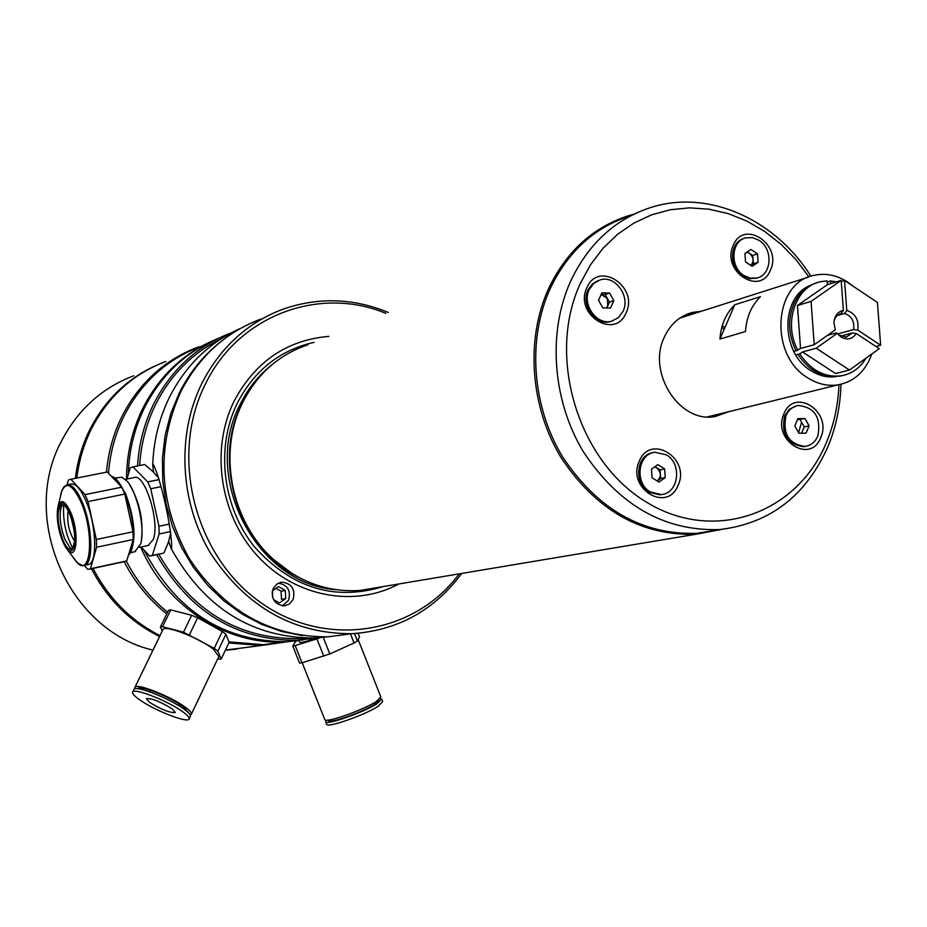 <?xml version="1.0" encoding="UTF-8"?>
<svg xmlns="http://www.w3.org/2000/svg" width="927" height="927" viewBox="0 0 927 927"><rect width="100%" height="100%" fill="white"/><g stroke="black" fill="none" stroke-linecap="round" stroke-linejoin="round"><path stroke-width="1.39" d="M719.955 339.062L745.482 331.518C746.455 317.208 751.438 305.597 760.43 296.663L734.775 304.751L719.955 339.062C720.928 324.983 725.876 313.558 734.775 304.751M871.739 354.068C865.47 371.472 854.196 381.75 837.915 384.89C827.544 386.362 817.487 384.01 807.753 377.845C768.61 355.029 773.582 281.924 814.335 275.284C825.841 272.874 837 275.18 847.776 282.202L852.62 285.864M679.804 318.123L808.089 277.266M835.969 376.675C827.29 377.776 818.9 375.748 810.789 370.591C780.349 352.677 780.325 296.594 810.546 285.365M722.295 325.609L724.81 327.834M714.022 415.284L707.394 416.883M724.091 329.479L721.82 327.289M689.028 315.145L683.28 316.003M711.438 416.872L716.838 414.601M838.483 334.856L846.293 337.127L852.191 332.99L840.522 336.2M852.191 332.99L856.328 333.535C852.307 339.236 847.197 340.383 840.986 336.964L836.548 332.828L827.475 335.342M849.491 370.035L816.189 348.228L802.504 351.947L835.598 373.546L849.491 370.035L879.236 348.679L856.328 333.535M816.189 348.228L837.232 333.338M866.085 358.123C860.059 368.054 851.739 373.963 841.137 375.852C824.52 377.625 810.743 370.29 799.804 353.859L802.504 351.947M843.072 375.493L833.443 376.721C819.004 375.98 807.197 368.517 797.996 354.346L799.804 353.859M795.725 354.832L797.996 354.346M797.44 305.504L811.067 301.391L841.183 280.417L827.394 284.682L797.44 305.504L800.546 348.459L796.038 350.87C788.483 335.192 787.649 319.792 793.535 304.659C797.892 294.728 804.543 287.834 813.489 283.975L817.232 282.665M800.546 348.459L814.219 344.717L835.273 329.838L833.952 322.619C834.578 315.771 837.718 311.692 843.396 310.371L841.252 313.384L836.513 316.061L834.3 319.827M841.183 280.417L843.396 310.371M814.219 344.717L811.067 301.391M797.846 350.371C782.956 323.326 795.598 286.188 820.858 281.646L827.116 280.869L827.394 284.682M796.038 350.87L793.779 351.368M839.735 313.824L841.252 313.384M827.22 282.19L830.488 280.939L836.478 281.878M841.264 281.507L844.567 280.487L877.44 302.457L880.65 345.238L875.911 346.489M830.685 283.662L830.488 280.939M846.78 310.429C855.459 313.442 859.109 320 857.753 330.082L853.628 329.537C854.601 321.368 851.6 316.003 844.636 313.43L846.78 310.429L844.567 280.487M880.65 345.238L857.753 330.082M837.695 333.952L853.628 329.537M844.636 313.43L836.896 315.667M328.865 336.374C286.756 340.047 255.157 361.657 234.067 401.217C210.139 449.665 220 515.192 257.555 556.015C294.995 597 354.415 607.985 398.819 583.964M385.899 313.396C319.433 285.493 238.251 315.377 205.319 384.23C169.282 455.574 194.299 555.412 259.861 601.936C325.018 649.213 414.427 634.636 459.213 573.859M461.716 573.442C434.184 610.476 397.625 630.557 352.028 633.697C293.477 633.871 246.408 607.197 210.823 553.674C179.768 502.283 176.397 434.763 201.935 383.21C220.499 347.173 247.613 322.469 283.28 309.085C318.367 296.988 353.361 298.112 388.262 312.445M260.696 319.155C225.643 332.329 198.992 356.559 180.73 391.843C155.817 447.556 158.668 503.152 189.305 558.622C224.195 610.963 270.394 637.023 327.926 636.826L351.449 633.767M273.28 588.402L276.837 584.08L281.912 582.156C291.843 583.465 295.562 589.282 293.071 599.618L289.421 604.01L284.195 605.899C274.392 604.439 270.754 598.599 273.28 588.402M308.042 344.763C279.201 354.427 257.439 373.639 242.747 402.411L240.985 406.153C217.984 455.563 232.121 522.573 273.372 559.352C299.201 582.191 328.112 592.55 360.105 590.441L377.579 587.521M633.836 214.218L627.764 215.945C592.62 227.544 566.212 251.773 548.575 288.645C525.4 339.352 530.186 406.629 560.939 457.417C596.154 510.348 641.136 535.957 695.899 534.253L721.878 529.363M794.891 426.13L795.25 424.833M285.284 590.453L285.725 598.599L281.507 599.317L281.055 591.206L285.284 590.453L278.517 586.617L272.457 590.719M275.979 588.332L281.055 591.206M282.341 605.876L288.587 600.221C291.066 590.557 287.66 584.867 278.367 583.164M273.523 599.595L279.398 602.909L285.725 598.599M272.492 596.872L272.225 591.936M820.743 437.579C832.655 411.623 794.265 386.768 783.894 413.963C771.797 440.198 810.685 464.856 820.743 437.579M808.958 276.918L795.957 259.595L781.079 244.311L764.613 231.379L746.872 221.078L728.193 213.604L708.935 209.166L689.479 207.857L670.209 209.757L651.554 214.855L633.871 223.083L617.567 234.299L602.99 248.309L590.476 264.821L580.314 283.511C546.293 356.559 578.031 461.229 646.328 502.052C714.138 543.987 797.962 513.523 826.849 441.484C834.115 423.709 838.159 404.786 838.97 384.717M840.974 384.288C840.372 406.072 836.131 426.605 828.263 445.887C806.27 495.702 770.001 523.593 719.468 529.572C664.311 531.275 618.946 505.342 583.373 451.773C552.318 400.36 547.417 332.272 570.719 281.008C588.483 243.72 615.076 219.247 650.499 207.59C707.834 188.969 775.053 218.923 810.893 276.234M629.155 216.176C594.103 227.718 567.788 251.866 550.209 288.633C527.127 339.155 531.913 406.2 562.562 456.814C597.66 509.549 642.481 535.053 697.046 533.326L718.216 529.78M678.112 485.261C690.893 458.378 650.464 433.083 639.294 461.229C626.316 488.425 667.278 513.5 678.112 485.261M626.096 312.851C639.085 286.536 598.263 260.105 586.895 287.729C573.709 314.334 615.076 340.568 626.096 312.851M770.476 270.035C782.573 244.635 743.813 218.702 733.257 245.388C720.963 271.078 760.233 296.825 770.476 270.035M701.021 311.321L693.048 312.306C680.047 315.597 670.453 323.929 664.253 337.289C646.779 372.851 680.012 423.917 715.377 416.478L729.051 411.6M695.238 313.164L687.139 314.183M715.679 416.42L723.164 413.048M798.599 432.7L801.565 422.202M796.42 405.875L789.422 409.259L784.601 416.003C781.067 434.276 787.44 444.508 803.697 446.71L805.598 446.339M786.015 415.667C782.481 433.963 788.854 444.207 805.123 446.408C810.94 445.481 815.181 442.028 817.834 436.061C821.287 417.556 814.775 407.359 798.298 405.458C792.701 406.478 788.61 409.885 786.015 415.667M809.12 425.841L806.073 433.164L798.9 433.233L794.787 425.945L797.857 418.61L805.018 418.564L809.12 425.841L804.23 426.93L801.623 433.21M797.394 419.699L805.018 418.564M800.14 419.676L804.23 426.93M652.909 452.677C636.235 454.786 633.338 483.627 649.004 492.237L659.815 494.821L661.936 494.462M666.386 454.844L654.995 452.26C637.822 453.581 634.3 483.164 650.337 491.97L661.148 494.555C678.645 493.674 682.527 463.813 666.386 454.844M658.958 482.063L652.098 477.822L651.507 469.108L657.788 464.659L664.647 468.911L665.227 477.602L658.958 482.063M654.914 466.71L660.07 469.896L664.647 468.911M660.07 469.896L660.65 478.564L665.227 477.602M660.65 478.564L657.231 480.997C661.53 476.663 661.345 472.26 656.652 467.787L654.566 466.941M606.235 307.949L607.776 305.806L606.803 307.961M598.321 280.499L592.226 284.056L587.95 290.035C580.453 304.821 595.447 326.003 610.233 321.634L612.214 321.032M623.071 311.275C630.58 296.292 615.169 274.983 600.244 279.85L593.755 283.361L589.224 289.583C581.716 304.369 596.721 325.574 611.53 321.217L618.344 317.706L623.071 311.275M602.851 307.903L598.518 300.336L601.866 292.886L609.526 293.013L613.848 300.568L610.522 308.019L602.851 307.903M605.122 294.566L607.278 298.332L601.136 294.508L605.122 294.566L609.526 293.013M609.433 302.098L607.776 305.806L607.278 298.332L609.433 302.098L613.848 300.568M743.987 238.471C729.537 241.959 728.506 267.602 742.539 275.956L749.839 278.749L757.208 277.915M743.906 275.493L750.279 278.146L756.803 278.019C771.832 275.203 773.396 248.957 759.097 240.348L752.504 237.613L745.748 237.868C730.997 240.997 729.7 267.034 743.906 275.493M750.928 249.479L757.498 253.836L758.089 262.237L752.121 266.292L745.54 261.935L744.937 253.523L750.928 249.479M747.359 251.889L752.759 255.47L757.498 253.836M752.759 255.47L753.35 263.836L758.089 262.237M753.35 263.836L750.916 265.493M750.882 265.47C754.138 261.275 753.674 257.219 749.491 253.291L746.78 252.283M218.274 338.413C186.211 351.588 161.761 374.415 144.913 406.883C134.531 427.799 128.98 450.337 128.274 474.52M144.009 550.093C176.026 611.02 223.592 641.542 286.698 641.669L303.314 639.885M156.605 554.659C189.676 611.936 236.512 640.487 297.127 640.302L317.463 637.846M231.437 332.758C197.544 345.667 171.762 369.131 154.079 403.152C144.427 422.585 138.923 443.5 137.544 465.91M220.765 339.004C192.665 352.816 171.066 374.392 155.991 403.743C146.501 422.863 141.055 443.454 139.653 465.493M158.726 554.207C191.565 610.754 237.961 638.888 297.891 638.61L305.122 638.077M168.691 541.391L170.904 548.077C204.218 608.066 252.19 638.031 314.844 637.996L327.428 636.849M240.475 328.401C209.618 342.225 186.003 365.029 169.653 396.826C159.224 417.915 153.581 440.673 152.723 465.076L153.534 472.179M302.631 635.655L281.738 631.507L261.391 624.265L242.005 614.01L223.975 600.963L207.671 585.343L193.465 567.463L181.646 547.672L172.468 526.397L166.13 504.056L162.758 481.113L162.434 458.065L165.133 435.366L170.811 413.488L179.317 392.886C189.467 372.724 203.001 355.887 219.919 342.387M170.904 548.077L171.669 547.892C172.04 529.85 161.008 479.456 153.476 464.821L152.723 465.076M68.192 510.696L68.1 511.02C66.79 522.052 68.969 532.179 74.635 541.391M63.708 505.134C62.746 520.337 65.759 534.728 72.746 548.274M67.694 484.705L70.73 484.103C75.469 483.141 80.51 488.691 85.829 500.731C96.373 524.485 97.787 563.013 88.401 564.578L87.659 564.728M128.401 555.377L130.209 553.176C135.782 538.32 133.917 518.205 124.6 492.816C120.985 484.624 117.289 479.398 113.488 477.115L111.391 476.304M115.191 478.32L125.446 493.245C134.508 517.938 136.327 537.509 130.904 551.959L130.475 552.712M67.115 484.809L68.32 480.186L69.757 479.456L107.265 471.994L121.796 487.162L85.087 494.624L88.03 501.577L124.774 494.056L133.024 531.762L96.327 539.514L88.03 501.577M121.796 487.162L124.774 494.056M72.063 549.004L70.174 547.938L64.96 539.526C60.255 526.582 59.004 515.771 61.217 507.092L62.769 504.728M62.874 539.966C56.976 522.144 56.501 510.406 61.46 504.74C64.067 504.23 66.848 507.336 69.78 514.056C75.736 532.005 76.234 543.79 71.275 549.433C68.61 549.931 65.817 546.779 62.874 539.966M96.593 547.278L133.233 539.479L126.709 560.905L90.452 568.749L96.593 547.278L96.327 539.514M90.452 568.749L87.822 569.387L84.38 565.458M126.709 560.905L124.844 561.53M70.661 479.282L107.265 471.994M85.087 494.624L70.892 479.259M133.024 531.762L133.233 539.479M148.193 545.47L153.372 539.363C160.081 521.403 144.6 472.48 133.963 477.614L125.342 479.352M134.832 551.727L140.788 543.685C145.203 528.251 137.231 492.052 127.034 481.101L121.808 477.231L114.89 478.065M141.124 546.988L149.537 556.038L152.329 555.366L159.131 533.975L158.957 526.281L150.742 488.761L161.055 486.652M159.143 479.583L147.729 481.901L132.955 466.86L144.693 464.52L132.712 466.884M150.742 488.761L147.729 481.901M132.955 466.86L130.232 467.811L126.953 479.027M129.386 484.253C139.768 501.913 143.743 520.904 141.31 541.217M162.098 553.477L152.329 555.366M170.719 532.932L168.494 541.982L164.033 552.828M144.693 464.52L153.117 471.75L158.818 478.436M169.247 524.103L158.957 526.281M159.131 533.975L170.51 531.553M200.417 346.617C167.127 359.143 141.796 382.005 124.438 415.215C115.435 433.21 110.116 452.561 108.471 473.257M126.304 561.113C136.744 581.241 150.51 598.286 167.59 612.226M228.957 641.843L263.384 644.705L285.215 641.901M297.069 640.8L284.716 641.924C226.431 645.296 165.945 606.339 140.707 547.069M126.501 479.12C126.651 453.535 132.202 429.688 143.175 407.59C159.189 376.629 182.283 354.392 212.468 340.893M165.806 361.495C133.407 373.708 108.76 395.899 91.843 428.054C83.998 443.616 79.004 460.279 76.848 478.042M93.036 568.413C108.726 598.483 131.055 620.893 160 635.655M225.481 650.047L248.424 647.173M287.15 641.797L261.437 645.482L228.842 642.979M166.767 613.929C149.073 599.792 134.867 582.376 124.137 561.681M106.454 472.11C108.274 451.982 113.557 433.164 122.329 415.632C139.71 382.399 165.064 359.514 198.378 346.965M133.789 375.771C102.318 387.66 78.366 409.155 61.924 440.244C19.05 517.915 68.586 630.858 152.978 650.128M236.675 649.155L225.4 650.198M159.583 636.525C130.093 621.843 107.381 599.259 91.46 568.749M75.342 478.344C77.52 460.696 82.503 444.149 90.301 428.68C105.608 399.363 127.671 378.239 156.489 365.308M172.237 708.912L175.307 712.504C170.07 713.037 161.483 709.642 149.525 702.33L146.373 698.668C151.622 698.147 160.244 701.554 172.237 708.912M138.865 699.236C134.114 695.795 132.04 693.396 132.642 692.052C133.755 687.417 168.876 701.299 183.152 712.063C187.718 715.424 189.676 717.741 189.05 719.028C187.683 723.558 153.314 709.966 138.865 699.236M133.859 689.561L133.917 689.433C135.041 684.775 170.162 698.634 184.415 709.422C188.969 712.782 190.939 715.111 190.302 716.409L189.12 718.888M135.041 688.761L134.936 687.336C136.072 682.666 171.182 696.513 185.423 707.313C189.977 710.673 191.935 713.002 191.31 714.3L190.197 714.972M162.851 629.769L162.92 629.63C164.334 624.404 199.328 637.869 213.256 649.062L218.865 656.478L191.379 714.161M160.383 627.081L168.529 610.302L170.73 609.908L191.68 615.261L197.636 617.753L222.295 631.461L225.91 634.3L217.857 651.194L214.218 648.39L183.5 632.214L162.573 626.722L160.383 627.081L162.271 630.974M170.73 609.908L162.573 626.722M191.68 615.261L183.5 632.214M197.636 617.753L189.467 634.717M222.295 631.461L214.218 648.39M225.91 634.3L229.154 642.33L221.182 659.074L217.857 651.194M217.648 659.027L221.182 659.074M137.752 688.703C138.749 684.485 170.336 696.942 183.175 706.664L188.54 712.851M299.456 642.017L299.537 642.214C300.881 642.909 306.455 641.53 316.258 638.077M354.52 633.57L357.463 640.997L354.056 642.967L329.815 653.952L302.028 662.817L299.583 663.083L292.747 645.887L295.18 645.586L302.028 662.817M324.705 719.387L324.832 719.7C325.922 723.199 362.967 710.186 376.153 701.635L380.846 696.93L358.158 639.584M328.355 720.372L328.459 720.65C329.467 723.825 362.77 712.133 374.647 704.416L378.761 699.873M326.582 724.114L326.71 724.427C327.81 727.985 364.867 714.995 378.031 706.397L382.712 701.646L381.808 699.352M326.258 720.163L325.667 721.809C326.756 725.331 363.813 712.318 376.988 703.755L381.681 699.028L380.255 698.564M378.598 701.345L375.829 701.832M358.135 633.292L359.525 636.814L357.463 640.997M296.999 640.812L295.516 641.658L292.747 645.887M295.18 645.586L316.907 638.888L323.79 656.246M316.907 638.888L320.209 637.649M323.233 637.359L329.815 653.952M350.499 633.975L354.056 642.967M313.998 342.364C279.919 350.047 254.334 370.36 237.242 403.291C215.365 447.776 222.48 507.254 254.635 547.034C291.831 588.147 334.705 601.322 383.257 586.571M272.457 364.323C258.911 374.879 248.158 388.193 240.209 404.265C200.811 477.648 256.698 584.462 335.956 589.676M246.57 395.215L242.063 403.581C211.402 462.492 238.899 547.637 297.787 576.861M243.488 400.904L240.464 407.173C217.694 456.096 231.68 522.446 272.538 558.865L292.202 573.616M62.584 541.206C57.694 527.73 56.199 516.015 58.088 506.061C60.962 498.552 65.145 500.603 70.614 512.202C79.363 531.971 77.034 561.577 67.798 550.325L62.758 541.635M73.279 557.625L76.373 561.75C90.892 579.584 94.821 533.164 80.95 502.028C72.306 483.894 65.713 480.777 61.205 492.654L60.684 494.891M88.401 564.578L82.573 565.574L77.474 562.874L67.798 550.325L62.619 541.38C57.671 528.135 56.153 516.362 58.088 506.061L61.982 490.29L64.079 486.721L66.895 484.867C71.622 483.917 76.64 489.468 81.958 501.519C92.48 525.296 93.928 563.848 84.577 565.4L83.754 565.563M62.619 540.928C72.862 566.976 80.904 538.066 70.046 513.071C59.56 487.15 52.039 516.629 62.619 540.928M837.915 384.89L707.764 416.826M841.137 375.852L839.294 376.316M830.824 376.988L833.443 376.721M807.649 286.802L810.036 285.643M839.804 313.801L841.183 313.396M327.926 636.826L352.028 633.697M281.912 582.156L280.116 582.492M240.985 406.153L243.5 400.893M292.445 573.767L273.372 559.352M360.105 590.441L695.899 534.253M697.046 533.326L719.468 529.572M687.301 314.137L693.048 312.306M803.697 446.71L805.123 446.408M659.815 494.821L661.148 494.555M610.233 321.634L611.53 321.217M755.412 278.471L756.803 278.019M286.698 641.669L297.127 640.302M297.891 638.61L302.573 637.996M314.844 637.996L322.747 636.965M89.467 569.19L125.69 561.345M148.853 545.331L139.56 547.312M135.551 551.577L130.498 552.666M162.967 553.292L151.275 555.818M263.384 644.705L284.716 641.924M261.437 645.482L226.675 650.001M178.61 705.586L179.34 704.068M132.642 692.052L133.917 689.433M149.676 691.832L150.417 690.314M134.936 687.336L162.92 629.63M299.537 642.214L298.876 640.569M324.832 719.7L302.202 662.77M326.71 724.427L325.667 721.809"/></g></svg>
